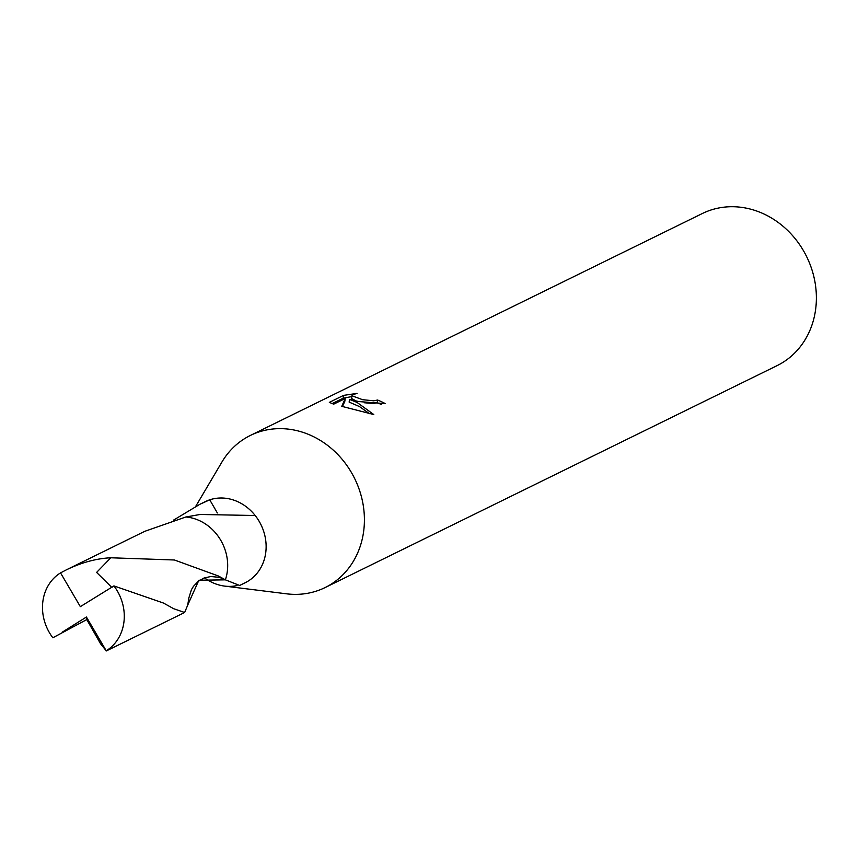 <?xml version="1.0" encoding="UTF-8"?>
<svg xmlns="http://www.w3.org/2000/svg" width="858" height="858" viewBox="0 0 858 858"><rect width="100%" height="100%" fill="white"/><g stroke="black" fill="none" stroke-linecap="round" stroke-linejoin="round"><path stroke-width="1.29" d="M204.494 577.842A45.195 39.79 -116.2 0 0 219.423 585.092A45.195 39.79 -116.2 0 0 224.614 586.1L286.593 593.822A84.738 74.614 -116.2 0 0 325.085 587.569A84.738 74.614 -116.2 0 0 363.127 504.665A84.738 74.614 -116.2 0 0 298.605 431.07A84.738 74.614 -116.2 0 0 250.386 435.435A84.738 74.614 -116.2 0 0 221.9 462.076L195.678 506.424M224.163 579.204L219.337 577.359L210.821 576.512L204 578.035L198.295 581.284L193.415 586.389L191.431 589.714L188.921 597.704L187.698 605.137L198.831 580.287L225.364 579.836L239.65 585.456L245.141 582.764A45.195 39.79 -116.2 0 0 255.18 515.508A45.195 39.79 -116.2 0 0 231.027 499.292A45.195 39.79 -116.2 0 0 209.738 499.817A45.195 39.79 -116.2 0 0 205.309 501.63L199.817 504.322L209.738 499.817L217.342 512.955M381.488 404.611A81.918 72.126 -116.2 0 0 377.22 402.724L377.584 400.021A84.738 74.614 63.8 0 1 385.36 403.646L358.708 401.555L349.506 399.399L357.003 402.391L373.788 414.543L341.774 406.338L345.206 398.509L333.676 404.172M325.085 587.569L777.048 365.647A84.738 74.614 -116.2 0 0 815.1 282.743A84.738 74.614 -116.2 0 0 750.578 209.148A84.738 74.614 -116.2 0 0 702.348 213.513L250.386 435.435M333.687 404.172L329.333 402.37L343.554 395.388L357.067 393.393L353.174 394.583L351.919 395.752L362.526 399.678L373.713 400.815L377.584 400.021M255.18 515.508L200.129 514.468L185.907 516.999M173.531 520.13L199.817 504.322M377.22 402.724L373.348 403.507L364.36 402.756M351.801 396.578L343.179 398.209L332.046 403.668M343.179 398.198L343.554 395.388M369.444 413.674L359.523 406.606L349.142 402.102L349.506 399.399M356.177 400.986L351.544 398.477L351.919 395.752M345.206 398.509L344.841 401.244L342.471 406.52M60.532 572.887L66.302 569.873C81.499 562.516 96.321 558.483 110.8 557.775L174.431 559.995L218.49 576.029L225.364 579.826A45.206 39.8 -116.2 0 0 225.364 579.826L198.841 580.255L187.688 605.169A45.206 39.8 -116.2 0 0 187.698 605.158L184.642 612.494L173.67 608.708L163.46 603.045L113.921 585.907L80.341 606.649L60.532 572.887A45.195 39.79 -116.2 0 0 42.9 601.211A45.195 39.79 -116.2 0 0 52.842 637.773L86.787 619.583L100.665 643.961M224.614 586.1A45.195 39.79 -116.2 0 0 237.055 585.574M62.237 632.185L86.433 617.031L106.231 650.793A45.195 39.79 -116.2 0 0 123.874 622.468A45.195 39.79 -116.2 0 0 113.921 585.907M225.375 579.826A45.227 39.822 -116.2 0 0 227.273 571.718A45.227 39.822 -116.2 0 0 185.832 516.988L144.755 531.327L66.302 569.873M106.231 650.793L100.676 643.897M112.001 587.58L96.611 572.425L110.8 557.775M86.433 617.031L86.776 619.583M106.156 651.008L184.642 612.494"/></g></svg>
